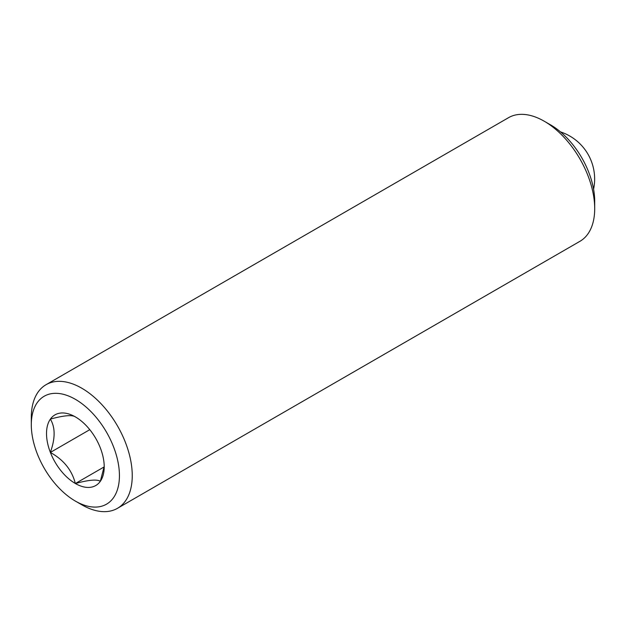 <?xml version="1.0" encoding="UTF-8"?>
<svg xmlns="http://www.w3.org/2000/svg" width="626" height="626" viewBox="0 0 626 626"><rect width="100%" height="100%" fill="white"/><g stroke="black" fill="none" stroke-linecap="round" stroke-linejoin="round"><path stroke-width="0.94" d="M104.213 466.855A40.8 23.553 -120 0 0 100.363 448.013L100.332 447.919A40.8 23.553 -120 0 0 75.402 416.908L75.331 416.869A40.8 23.553 -120 0 0 50.401 419.091L50.362 419.146A40.8 23.553 -120 0 0 50.362 452.379L50.401 452.473A40.8 23.553 -120 0 0 75.331 483.483L75.402 483.53A40.8 23.553 -120 0 0 100.332 481.3L100.363 481.245A40.8 23.553 -120 0 0 104.213 466.855M550.637 124.918L544.229 121.217L550.637 124.918A62.318 35.979 60 0 1 594.7 201.243L594.7 208.646A71.38 41.214 -120 0 0 544.229 121.217A71.38 41.214 -120 0 0 544.221 121.217A71.38 41.214 -120 0 0 508.531 117.68L46.081 384.677A71.38 41.214 60 0 1 81.779 388.214A71.38 41.214 60 0 1 132.25 475.635A71.38 41.214 60 0 1 117.469 508.32A71.38 41.214 60 0 1 81.779 504.783A71.38 41.214 60 0 1 81.771 504.783L75.363 501.082A62.318 35.979 -120 0 0 119.433 475.635A62.318 35.979 -120 0 0 75.363 399.318A62.318 35.979 -120 0 0 31.3 424.757A62.318 35.979 -120 0 0 75.363 501.082L81.771 504.783M117.469 508.32L579.919 241.323A71.38 41.214 -120 0 0 594.7 208.646M31.3 424.757L31.3 417.354A71.38 41.214 60 0 1 46.081 384.677M100.363 481.245L103.799 467.865M75.402 483.53C88.649 479.899 96.96 479.156 100.332 481.3M103.908 467.051L75.363 483.53M50.401 452.473C63.649 459.836 71.959 470.173 75.331 483.483M89.784 429.671L50.362 452.434M50.362 419.146C55.362 427.331 55.362 438.411 50.362 452.379M75.331 416.869C72.1 414.709 63.789 415.453 50.401 419.091M593.581 189.216A49.579 49.579 0 0 0 560.489 131.898"/></g></svg>
